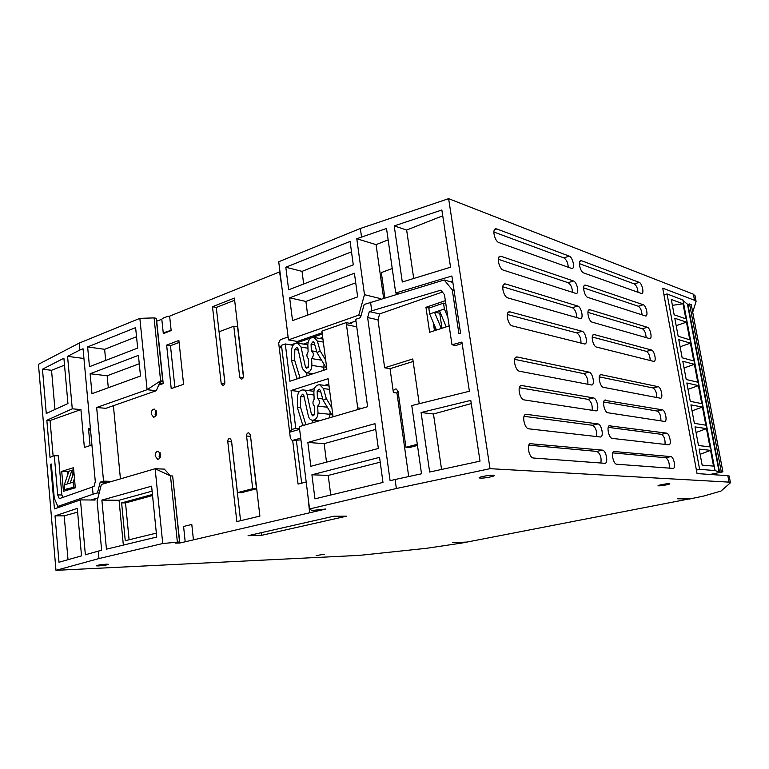 <?xml version="1.0" encoding="UTF-8"?>
<svg xmlns="http://www.w3.org/2000/svg" width="769" height="769" viewBox="0 0 769 769"><rect width="100%" height="100%" fill="white"/><g stroke="black" fill="none" stroke-linecap="round" stroke-linejoin="round"><path stroke-width="1.15" d="M695.061 296.017L693.378 294.191L448.625 198.662L360.353 228.489L278.724 261.768L288.462 339.888L297.286 341.465L322.115 332.785M156.52 321.269L161.807 319.27C162.874 317.953 165.479 316.915 169.632 316.136L279.964 271.755M154.069 317.895L156.203 318.279L162.749 381.068L160.606 380.809L154.069 317.895L139.852 318.366L79.207 343.089L38.45 364.323L55.974 570.338L98.98 558.554L98.297 551.133L101.643 550.325L97.105 501.186L101.364 484.451L155.136 468.744L164.345 469.109L170.487 475.905L172.65 475.973L179.523 541.943L162.74 543.529L155.136 468.744L170.487 475.905L177.36 542.001M689.418 498.879L466.937 542.078L452.335 542.645L466.331 542.183L462.111 543.001L426.507 548.307L359.575 555.362L55.974 570.338M61.539 506.425L57.819 506.415L54.243 498.072L51.321 464.005L50.61 464.284L54.426 508.886L80.447 499.898L85.369 554.785L98.297 551.133M79.207 343.089L79.851 350.039L67.566 356.345L83.936 358.489M79.851 350.039L83.042 348.761L95.298 481.577L94.068 486.431L59.3 498.668L57.685 494.909L54.291 455.661L50.023 457.401L46.842 420.287L72.267 408.82L67.566 356.345M92.405 486.921L93.068 494.188L97.461 492.929L100.21 482.134L103.546 481.154L96.654 407.493L105.882 408.32L156.27 390.719L160.606 380.809L147.1 389.71L96.654 407.493M57.819 506.415L93.068 494.188M58.992 562.235L81.524 555.872L77.285 508.376L55.022 515.874L58.992 562.235M42.468 369.207L46.265 413.501L67.941 403.542L63.904 358.219L42.468 369.207L51.542 370.283L54.955 409.512M51.35 464.313L50.61 464.284M90.588 500.004L97.932 497.928M80.447 499.898L95.068 500.042L94.952 498.764M99.201 492.958L97.461 492.929M139.852 318.366L147.1 389.71L156.27 390.719M138.41 355.374L140.496 376.012L91.982 393.69L90.127 373.744L138.41 355.374M87.628 346.915L135.613 327.623L137.68 348.088L89.473 366.688L87.628 346.915L104.622 349.318L105.689 360.43M120.435 478.885L113.399 405.696M111.89 481.375L103.546 481.154M448.625 198.662L490.026 468.677L396.352 488.507L309.551 508.953L311.887 510.51L325.902 509.001L179.84 543.029L172.823 477.636M319.27 509.434L319.404 510.51M307.936 495.995L309.619 512.798M185.194 541.78L183.589 526.457L191.798 524.458L193.432 539.857M158.702 385.144L163.211 383.558L159.587 383.135M156.713 321.307L163.211 383.558M163.316 333.631C164.393 332.362 167.008 331.343 171.16 330.574L163.316 333.631L161.807 319.27M171.16 330.574L169.632 316.136M281.925 287.443L279.608 272.101M454.056 290.326L452.268 289.836L458.901 333.554L460.554 333.092L451.884 275.994L395.727 292.979L386.519 228.48L356.778 238.726L364.487 294.69L380.222 298.545L380.001 299.333M380.222 298.545L380.319 299.237M160.683 454.412L158.203 451.143C156.194 451.451 155.194 453.095 155.213 456.055L157.712 459.324C159.712 459.006 160.702 457.363 160.683 454.412M227.778 441.598C227.768 439.657 228.451 438.59 229.835 438.407L231.498 440.493L237.448 492.65L252.703 488.7L246.58 436.033C246.561 434.052 247.262 432.976 248.695 432.793L250.396 434.898L259.893 516.095L236.852 521.593L227.778 441.598L231.594 441.858L240.572 520.7M221.184 383.395L212.494 306.725L234.391 298.074L243.485 375.839C243.485 377.887 242.744 378.982 241.264 379.117L239.717 377.118L233.795 326.229L219.107 331.747L224.856 382.145C224.846 384.154 224.135 385.231 222.702 385.375L221.184 383.395L224.654 383.818M151.243 414.03L153.579 417.183C155.626 416.904 156.655 415.25 156.655 412.222L154.329 409.079C152.272 409.348 151.243 410.992 151.243 414.03M183.589 384.289L178.879 340.465L166.642 345.118L171.218 388.585L183.589 384.289M292.681 440.522L298.064 484.076L306.187 482.019M452.864 282.454L444.203 279.964L364.179 304.466L360.488 317.645L355.739 319.308L367.601 406.695L299.285 426.651L309.551 508.953M452.624 280.906L450.317 281.723M395.727 292.979L398.621 293.72M396.352 488.507L395.103 479.5L421.518 473.791L411.78 405.561L469.398 391.248L461.919 342.07L451.989 344.772L455.642 345.531L462.14 343.493M395.103 479.5L390.094 480.702L367.63 317.539L369.312 311.57L440.829 290.163L444.444 294.614L451.989 344.772M371.735 310.714L370.562 302.188M444.203 279.964L452.268 289.836M360.353 228.489L361.507 236.823M429.65 472.031L480.019 461.15L470.782 400.389L421.085 412.52L429.65 472.031M394.218 225.903L402.293 281.992L450.547 267.199L441.858 210.004L394.218 225.903L406.647 230.056L413.712 278.493M490.026 468.677L729.041 482.125L727.82 475.684L697.05 473.569L662.724 288.183L694.532 300.275L696.089 301.429L692.706 312.185M601.262 374.705L600.781 374.686C597.398 374.839 599.955 386.999 603.444 387.336L660.571 398.246C663.407 398.121 661.061 387.028 658.139 386.692L601.262 374.705L600.108 375.012M605.645 400.024L605.213 400.024C601.781 400.178 604.328 412.549 607.846 412.761L664.752 421.47C667.617 421.335 665.272 410.05 662.34 409.829L604.607 400.293M610.057 425.555L609.682 425.555C606.203 425.718 608.74 438.32 612.278 438.397L668.953 444.857C671.866 444.722 669.52 433.245 666.569 433.139L609.144 425.776M614.508 451.288L614.191 451.297C610.653 451.461 613.181 464.293 616.748 464.226L673.192 468.417C676.134 468.273 673.798 456.603 670.828 456.613L613.72 451.461M517.316 357.008L516.614 356.979C512.356 357.22 515.172 370.764 519.594 371.244L591.726 385.009C595.216 384.817 592.668 372.581 589.044 372.129L517.316 357.008L515.586 357.518M521.891 385.548L521.267 385.538C516.931 385.778 519.729 399.601 524.189 399.909L596.1 410.896C599.647 410.704 597.109 398.236 593.457 397.919L521.891 385.548L520.334 385.98M526.505 414.337L525.967 414.347C521.545 414.597 524.323 428.698 528.822 428.833L600.512 437.003C604.117 436.792 601.579 424.094 597.907 423.921L526.505 414.337L525.131 414.702M531.158 443.396L530.706 443.405C526.207 443.665 528.957 458.064 533.503 458.026L604.963 463.313C608.615 463.101 606.097 450.163 602.396 450.134L529.976 443.684M496.784 228.941L495.745 228.816C491.833 229.018 494.736 241.447 498.975 242.62L572.049 268.592C575.279 268.429 572.694 257.115 569.185 256.096L496.784 228.941L494.429 229.825M501.177 256.346L500.215 256.24C496.216 256.452 499.11 269.102 503.387 270.14L576.26 293.537C579.557 293.364 576.971 281.867 573.443 280.964L501.177 256.346L498.937 257.144M505.608 283.982L504.714 283.905C500.648 284.126 503.522 297.017 507.838 297.901L580.518 318.683C583.863 318.501 581.287 306.802 577.73 306.024L505.608 283.982L503.493 284.703M510.078 311.878L509.261 311.82C505.118 312.041 507.973 325.172 512.327 325.912L584.796 344.022C588.208 343.839 585.632 331.939 582.056 331.285L510.078 311.878L508.107 312.512M581.547 260.729L580.826 260.643C577.682 260.778 580.268 272.024 583.652 272.928L641.75 293.595C644.393 293.489 642.048 283.155 639.193 282.358L581.547 260.729L579.922 261.287M585.767 285.164L585.103 285.088C581.902 285.222 584.488 296.661 587.901 297.449L645.787 316.049C648.478 315.944 646.123 305.456 643.259 304.745L585.767 285.164L584.238 285.664M590.034 309.782L589.41 309.724C586.161 309.869 588.737 321.49 592.168 322.163L649.863 338.668C652.583 338.552 650.238 327.902 647.354 327.296L590.034 309.782L588.593 310.224M594.322 334.592L593.755 334.553C590.457 334.698 593.024 346.521 596.484 347.069L653.958 361.449C656.726 361.334 654.371 350.51 651.478 350.01L594.322 334.592L592.986 334.986M682.92 300.006L667.05 293.95L663.974 294.892M710.047 474.463L722.908 471.839L691.264 304.572L687.476 304.236L683.083 300.583M727.82 475.684L729.31 476.261M689.447 499.043L677.576 498.773L690.149 498.898L703.981 495.976L721.014 491.055L730.396 482.817L729.262 476.011M98.98 558.554L162.74 543.529M179.84 543.029L175.592 543.116L179.523 541.943M729.041 482.125L730.483 482.423M658.629 485.845C660.994 486.018 670.674 484.21 669.789 483.768L669.299 483.672C666.963 483.49 657.187 485.306 658.12 485.748L658.629 485.845M480.404 478.135C484.345 478.385 495.621 476.184 494.092 475.444L492.987 475.242C489.074 474.963 477.655 477.203 479.25 477.924L480.404 478.135M316.117 555.622L324.345 554.218L316.117 555.622M98.624 565.907C104.44 565.446 107.67 564.898 108.323 564.263L106.122 564.186C100.278 564.648 97.038 565.205 96.385 565.84L98.624 565.907M261.46 535.359L248.07 535.685L333.64 516.249L346.598 516.182L261.46 535.359L261.239 532.696M106.439 549.172L101.883 500.1L151.608 486.181L156.732 537.031L106.439 549.172M123.348 545.086L119.06 500.273L101.883 500.1M119.06 500.273L152.108 491.141M152.435 494.457L121.627 502.878L125.26 540.713L156.338 533.119M152.55 495.544L125.53 502.916L129.096 539.771M121.627 502.878L125.53 502.916M310.849 466.274L307.85 442.444L374.955 423.661L378.348 448.481L310.849 466.274M379.559 457.344L382.981 482.423L314.944 498.841L311.916 474.781L379.559 457.344M369.312 311.57L379.636 313.915L442.367 292.047M417.307 444.299L405.926 447.25L398.025 391.171L396.122 388.931C394.286 389.047 393.372 390.248 393.392 392.546L390.046 368.687L384.644 367.784L412.78 358.969L419.22 403.706M408.695 476.559L396.958 393.036L397.756 390.239M405.926 447.25L409.473 447.52L417.471 445.453M367.63 317.539L377.973 319.808L379.636 313.915M384.644 367.784L377.973 319.808M445.357 300.66L425.949 307.302L429.621 332.275L449.154 325.902M390.046 368.687L413.145 361.478M433.264 322.48L434.475 330.689M447.856 317.309L444.386 308.984L443.511 303.13L445.818 303.726M434.841 326.239L435.456 330.372M443.511 303.13L428.823 308.148L429.679 313.954L434.552 312.301L440.57 313.319M444.386 308.984L434.552 312.301L441.319 328.459M446.231 326.854L439.455 310.647M436.446 330.045L429.679 313.954M439.781 313.579L441.973 328.238M425.949 307.302L429.044 308.071M326.517 462.15L324.143 443.646L307.85 442.444M324.143 443.646L375.743 429.39M330.728 495.034L328.219 475.415L380.213 462.179M328.219 475.415L311.916 474.781M722.908 471.839L719.121 472.022L714.978 470.532L699.617 469.359L696.387 470.032M667.05 293.95L699.617 469.359M686.477 322.153L674.798 318.231L678.152 336.236L689.793 339.802L686.477 322.153L676.182 325.681M690.427 343.166L678.787 339.667L682.161 357.796L693.763 360.93L690.427 343.166L680.113 346.761M694.397 364.323L682.805 361.257L686.208 379.502L697.752 382.203L694.397 364.323L684.064 367.976M698.396 385.615L686.852 382.981L690.274 401.351L701.78 403.619L698.396 385.615L688.034 389.345M702.424 407.061L690.927 404.869L694.369 423.363L705.827 425.18L702.424 407.061L692.042 410.848M706.48 428.641L695.022 426.891L698.492 445.52L709.902 446.885L706.48 428.641L696.07 432.495M685.842 318.808L683.026 303.774L671.308 299.487L674.163 314.819L685.842 318.808M699.156 449.077L702.145 465.139L713.517 466.101L710.566 450.365L699.156 449.077M687.476 304.236L719.121 472.022M712.305 474.002L712.421 474.627M698.492 445.511L709.902 446.885M672.404 305.351L683.026 303.774M700.126 454.296L710.566 450.365M656.755 397.573C656.803 392.844 655.582 389.652 653.092 387.989L599.262 376.858M660.888 420.912C661.052 416.077 659.85 412.79 657.264 411.069L603.713 402.004M665.031 444.434C665.339 439.483 664.147 436.11 661.465 434.322L608.212 427.343M669.193 468.138C669.645 463.082 668.482 459.622 665.694 457.738L612.768 452.874M587.862 384.346C588.102 379.117 586.689 375.541 583.623 373.619L514.663 359.354M592.178 410.358C592.572 404.984 591.178 401.312 587.997 399.342L519.335 387.711M596.523 436.59C597.08 431.082 595.715 427.314 592.418 425.267L524.064 416.317M600.877 463.044C601.627 457.42 600.291 453.537 596.869 451.413L528.851 445.164M568.281 267.42C567.993 262.815 566.532 259.643 563.917 257.913L493.871 232.027M572.501 292.47C572.299 287.731 570.848 284.472 568.147 282.704L498.302 259.278M576.731 317.722C576.644 312.839 575.202 309.503 572.396 307.696L502.772 286.77M580.999 343.176C581.028 338.158 579.586 334.736 576.683 332.89L507.309 314.492M638.01 292.383C637.655 288.212 636.405 285.386 634.281 283.915L579.374 263.623M642.048 314.954C641.759 310.657 640.519 307.754 638.318 306.245L583.623 287.904M646.104 337.678C645.902 333.265 644.662 330.286 642.384 328.738L587.91 312.368M650.19 360.584C650.074 356.047 648.834 352.99 646.479 351.395L592.245 337.014M388.153 239.87L376.079 244.619L383.625 298.247M356.778 238.726L376.079 244.619M384.885 297.863L381.328 272.591L392.228 268.506M364.487 294.69L358.767 315.107L361.055 315.617M358.767 315.107L288.462 339.888M285.818 267.247L350.078 241.418L353.279 264.853L288.654 289.798L285.818 267.247L302.044 271.361L303.668 284.001M354.413 273.216L357.652 296.882L292.528 320.615L289.663 297.843L354.413 273.216M349.366 323.268L355.96 320.961M351.5 251.828L302.044 271.361M307.658 315.098L305.908 301.458L355.73 282.829M305.908 301.458L289.663 297.843M441.56 469.455L433.476 414.001L421.085 412.52M471.272 403.581L433.476 414.001M442.733 215.801L406.647 230.056M108.554 482.346L100.21 482.134M162.749 381.068L159.904 382.404M160.058 452.432L159.087 456.248L159.712 458.237M231.575 441.175L231.594 441.858M237.448 492.65L241.255 492.718L256.5 488.786L250.425 435.129M252.703 488.7L256.5 488.786M234.641 300.246L216.281 307.465L224.865 382.818M243.427 377.012L237.573 326.912L233.795 326.229M212.494 306.725L216.281 307.465M156.145 410.463L155.098 414.366L155.626 416.144M179.09 342.445L170.468 345.704L174.88 387.316M166.642 345.118L170.468 345.704M300.939 439.897L292.22 440.483L290.384 438.282L278.666 343.051L280.339 339.696L288.096 336.947M357.941 409.521L346.185 322.605L351.664 323.749L351.241 322.615M300.717 438.167L292.22 440.483M296.353 440.262L301.669 483.163M299.622 429.333L289.644 432.236L291.855 429.467L295.757 428.333L291.067 390.489L328.094 378.723L333.054 416.788M302.736 425.642L302.746 425.103L304.966 424.988M302.746 425.103L297.353 407.474L297.488 396.679C297.949 392.305 299.833 390.056 303.121 389.931C305.072 390.287 306.35 391.69 306.985 394.141L311.474 414.481L312.829 415.923L314.684 413.52L314.406 406.186C312.55 404.129 312.464 401.812 314.146 399.217L313.867 391.988C314.175 387.316 316.107 384.894 319.664 384.731L323.47 388.566L326.316 398.63L331.881 407.81M308.148 390.575L314.425 388.595M324.605 385.404L328.796 384.087M299.362 391.536L291.067 390.489M299.535 428.66L295.757 428.333M326.316 398.63L323.182 400.38L320.346 390.325L319.077 389.047L317.145 391.469L317.414 398.275L322.769 398.919M317.414 398.275C320.039 400.505 320.144 403.129 317.712 406.138L327.334 407.224M312.762 420.278L312.733 422.719M330.141 411.838L329.651 417.778M323.182 400.38L333.025 416.596M317.712 406.138L317.982 413.049C317.703 417.586 315.848 419.989 312.416 420.249C310.359 419.922 308.994 418.471 308.331 415.914L303.87 395.612L302.573 394.199L300.708 396.458L300.564 407.272L297.353 407.474M305.889 424.719L300.564 407.272M279.387 348.934L281.464 345.291L291.855 429.467M281.464 345.291L285.28 343.945L290.903 344.925L294.94 343.512M296.344 343.022L311.195 337.851M312.627 337.351L322.278 333.986M285.28 343.945L289.913 381.241L326.863 369.255L321.903 331.112L346.185 322.605M293.047 345.3L290.903 344.925M303.428 344.089L308.033 342.493M319.702 338.456L322.72 337.408M306.869 372.782L306.831 375.753M324.018 364.246L323.72 370.274M296.872 378.982L296.882 378.271L299.785 378.04M296.882 378.271L291.489 360.546L291.634 349.866C292.153 345.339 294.094 343.07 297.488 343.041L301.025 347.05L305.456 367.024L306.696 368.399L308.629 365.977L308.359 358.729C306.523 356.749 306.437 354.461 308.1 351.846L307.831 344.704C308.186 339.879 310.195 337.428 313.848 337.37L317.318 341.003L320.135 350.866L325.662 360.036M320.135 350.866L317.039 352.702L314.233 342.849L313.07 341.638L311.07 344.079L311.33 350.799L316.761 351.731M317.039 352.702L326.815 368.88M311.33 350.799C313.935 352.923 314.031 355.518 311.628 358.575L321.567 360.19M311.628 358.575L311.887 365.4C311.551 370.1 309.628 372.523 306.091 372.667L302.352 368.543L297.939 348.597L296.757 347.261L294.815 349.539L294.671 360.248L291.489 360.546M300.035 377.954L294.671 360.248M57.685 494.909L61.847 494.967L58.454 455.854L54.291 455.661M63.048 497.332L61.847 494.967M53.128 456.132L50.062 420.537L46.842 420.287M72.267 408.82L80.918 409.579L50.062 420.537M90.06 445.587L88.473 428.314L89.8 430.179L90.531 429.948M91.924 444.991L84.369 447.443L80.918 409.579M61.722 471.378L63.452 491.304L75.304 487.806L73.516 467.706L61.722 471.378L67.634 471.58L67.874 474.367M69.248 489.593L64.683 489.507L64.279 484.864L68.979 471.166L67.634 471.58M64.683 489.507L75.227 486.912M64.279 484.864L73.151 482.201L73.564 486.883M72.459 476.405L71.911 470.253L67.22 483.98M68.979 471.166L73.689 469.705M74.458 478.337L73.151 482.201M73.911 472.137L70.181 483.095M90.127 373.744L107.151 375.762L139.256 363.766M107.151 375.762L108.294 387.749M136.526 336.716L104.622 349.318M68.018 559.678L64.202 515.845L55.022 515.874M64.202 515.845L77.621 512.144M64.519 365.15L51.542 370.283M693.378 294.191L694.532 300.275M393.392 392.546L396.958 393.036M682.891 299.862L714.978 470.532M687.871 304.111L719.534 471.935M689.572 303.947L721.264 471.714M658.139 386.692L653.092 387.989M662.34 409.829L657.264 411.069M666.569 433.139L661.465 434.322M670.828 456.613L665.694 457.738M589.044 372.129L583.623 373.619M593.457 397.919L587.997 399.342M597.907 423.921L592.418 425.267M602.396 450.134L596.869 451.413M569.185 256.096L563.917 257.913M573.443 280.964L568.147 282.704M577.73 306.024L572.396 307.696M582.056 331.285L576.683 332.89M639.193 282.358L634.281 283.915M643.259 304.745L638.318 306.245M647.354 327.296L642.384 328.738M651.478 350.01L646.479 351.395M246.58 436.033L250.367 436.311M239.717 377.118L243.264 377.589M356.758 326.806L346.646 324.72M361.834 408.387L357.816 407.916M295.161 440.599L292.778 440.426M329.478 389.364L323.47 388.566M313.983 395.006L306.985 394.141M314.444 414.789L311.474 414.481M320.808 391.94L317.145 391.469M330.237 414.337L317.982 413.049M304.149 396.871L300.708 396.458M307.965 348.251L301.025 347.05M308.282 367.457L305.456 367.024M323.326 342.099L317.318 341.003M314.771 344.743L311.07 344.079M324.134 367.303L311.887 365.4M298.285 350.126L294.815 349.539M88.473 428.314L90.396 428.458M694.936 295.363L696.089 301.429M682.959 299.91L715.035 470.551M495.14 229.047L495.745 228.816M499.629 256.452L500.215 256.24M504.166 284.097L504.714 283.905M508.742 311.983L509.261 311.82M303.121 389.931L313.867 391.306M319.664 384.731L329.045 386.009M312.416 420.249L319.01 420.893M297.488 343.041L307.84 344.868M313.848 337.37L322.932 339.062M306.091 372.667L313.137 373.705"/></g></svg>
